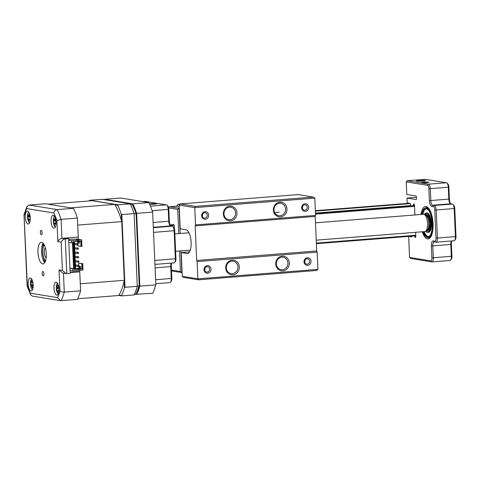 <?xml version="1.0" encoding="UTF-8"?>
<svg xmlns="http://www.w3.org/2000/svg" width="480" height="480" viewBox="0 0 480 480"><rect width="100%" height="100%" fill="white"/><g stroke="black" fill="none" stroke-linecap="round" stroke-linejoin="round"><path stroke-width="0.72" d="M149.556 204.186L149.556 204.186A3.798 0.324 177.5 0 0 153.648 204.204A3.798 0.324 177.5 0 0 156.834 203.772A3.798 0.324 177.5 0 0 156.558 203.628A3.798 0.324 177.5 0 0 152.91 203.592A3.798 0.324 177.5 0 0 149.454 203.964M173.88 262.884A4.338 1.644 -94.5 0 0 174.03 262.89A4.338 1.644 -94.5 0 0 174.678 262.458A4.338 1.644 -94.5 0 0 175.356 258.84L174.132 230.772A4.338 1.644 -94.5 0 0 172.83 226.506A4.338 1.644 -94.5 0 0 172.278 226.182L170.61 225.912A4.338 1.644 85.5 0 1 170.064 225.594A4.338 1.644 85.5 0 1 168.756 221.328L168.24 209.454A4.338 1.644 -94.5 0 0 166.938 205.182A4.338 1.644 -94.5 0 0 166.386 204.864L145.152 201.414L142.794 201.6M166.938 205.182L167.844 206.106A3.252 1.236 85.5 0 1 168.822 209.304L169.344 221.178A5.424 2.058 -94.5 0 0 170.502 225.888M172.83 226.506L173.736 227.424A3.252 1.236 85.5 0 1 174.714 230.628L175.938 258.69A3.252 1.236 85.5 0 1 175.428 261.408L174.678 262.458M171.672 263.076A5.424 2.058 -94.5 0 0 171.324 266.514L171.84 278.388A3.252 1.236 85.5 0 1 171.33 281.106L170.574 282.156A4.338 1.644 -94.5 0 0 171.258 278.538L170.736 266.664A4.338 1.644 85.5 0 1 171.378 263.1M169.782 282.582A4.338 1.644 -94.5 0 0 169.932 282.588A4.338 1.644 -94.5 0 0 170.574 282.156M136.644 213.366A58.398 22.158 -94.5 0 0 132.798 203.844L148.8 202.578A58.398 22.158 85.5 0 1 152.646 212.1L136.644 213.366L139.818 286.116L155.826 284.85A58.398 22.158 85.5 0 1 152.76 293.25L135.636 294.336M148.8 202.578L120.738 198.024L104.736 199.284L132.798 203.844M104.736 199.284A58.398 22.158 -94.5 0 0 104.592 199.596M136.758 294.516A58.398 22.158 -94.5 0 0 139.818 286.116M152.646 212.1L155.826 284.85M424.326 214.47L425.91 215.322A7.674 2.91 85.5 0 1 428.718 222.576A7.674 2.91 85.5 0 1 427.086 230.184L425.652 231.276A8.676 3.294 -94.5 0 0 427.494 222.672A8.676 3.294 -94.5 0 0 424.326 214.47A8.676 3.294 -94.5 0 0 423.834 214.296A8.676 3.294 -94.5 0 0 423.528 214.284L315.474 222.816M316.23 240.162L424.896 231.582A8.676 3.294 -94.5 0 0 425.652 231.276M45.378 247.848A5.208 1.974 -94.5 0 0 44.358 252.936A5.208 1.974 -94.5 0 0 46.164 257.796M416.658 181.116A4.662 0.396 177.5 0 1 416.316 181.014A4.662 0.396 177.5 0 1 419.844 180.438A4.662 0.396 177.5 0 1 425.256 180.438A4.662 0.396 177.5 0 1 425.598 180.612A4.662 0.396 177.5 0 1 421.68 181.14A4.662 0.396 177.5 0 1 416.658 181.116M421.614 182.694A3.798 0.324 177.5 0 1 421.338 182.61A3.798 0.324 177.5 0 1 424.206 182.142A3.798 0.324 177.5 0 1 428.616 182.142A3.798 0.324 177.5 0 1 428.898 182.28A3.798 0.324 177.5 0 1 425.706 182.712A3.798 0.324 177.5 0 1 421.614 182.694M420.918 214.488A16.266 6.174 85.5 0 1 426.102 206.532A16.266 6.174 85.5 0 1 428.166 207.738A16.266 6.174 85.5 0 1 432.96 222.24A16.266 6.174 85.5 0 1 430.5 237.318A16.266 6.174 85.5 0 1 427.518 238.92A16.266 6.174 85.5 0 1 422.286 231.786M427.152 207.534A15.18 5.76 -94.5 0 0 427.146 207.534A15.18 5.76 -94.5 0 0 426.612 207.51A15.18 5.76 -94.5 0 0 426.546 207.516M453.942 240.768A4.338 1.644 -94.5 0 0 454.092 240.774A4.338 1.644 -94.5 0 0 454.734 240.336A4.338 1.644 -94.5 0 0 455.418 236.718L454.188 208.65A4.338 1.644 -94.5 0 0 452.886 204.384A4.338 1.644 -94.5 0 0 452.334 204.066L450.672 203.796A4.338 1.644 85.5 0 1 450.12 203.472A4.338 1.644 85.5 0 1 448.818 199.206L448.302 187.332A4.338 1.644 -94.5 0 0 446.994 183.066A4.338 1.644 -94.5 0 0 446.448 182.742L425.214 179.298L407.208 180.72L428.442 184.164A4.338 1.644 85.5 0 1 430.296 188.754L430.812 200.628A4.338 1.644 -94.5 0 0 432.666 205.218L434.334 205.488A4.338 1.644 85.5 0 1 436.188 210.072L437.412 238.14A4.338 1.644 85.5 0 1 436.086 242.196A4.338 1.644 85.5 0 1 435.936 242.19L434.268 241.914A4.338 1.644 -94.5 0 0 434.118 241.908A4.338 1.644 -94.5 0 0 432.792 245.964L433.314 257.838A4.338 1.644 85.5 0 1 431.988 261.894A4.338 1.644 85.5 0 1 431.832 261.888L410.604 258.438L409.554 257.436L430.788 260.886A3.252 1.236 -94.5 0 0 431.892 257.85L431.376 245.976A5.424 2.058 85.5 0 1 433.224 240.918L434.886 241.188A3.252 1.236 -94.5 0 0 435.996 238.152L434.772 210.084A3.252 1.236 -94.5 0 0 433.38 206.646L431.712 206.376A5.424 2.058 85.5 0 1 429.396 200.64L428.88 188.766A3.252 1.236 -94.5 0 0 427.488 185.322L406.254 181.878L406.806 194.502L415.962 195.99A1.104 0.42 85.5 0 1 416.43 197.154L416.49 198.528A1.104 0.42 85.5 0 1 416.154 199.554A1.104 0.42 85.5 0 1 416.118 199.554L406.962 198.066L407.178 202.932L410.058 203.4A1.104 0.42 85.5 0 1 410.526 204.564L410.532 204.66A3.744 1.422 -94.5 0 0 410.67 205.908M406.962 198.066L416.436 197.22M446.994 183.066L447.906 183.984A3.252 1.236 85.5 0 1 448.884 187.182L449.4 199.056A5.424 2.058 -94.5 0 0 450.564 203.766M452.886 204.384L453.798 205.302A3.252 1.236 85.5 0 1 454.776 208.506L456 236.574A3.252 1.236 85.5 0 1 455.49 239.286L454.734 240.336M451.728 240.96A5.424 2.058 -94.5 0 0 451.38 244.398L451.902 256.272A3.252 1.236 85.5 0 1 451.386 258.984L450.636 260.034A4.338 1.644 -94.5 0 0 451.314 256.416L450.798 244.542A4.338 1.644 85.5 0 1 451.434 240.984M413.418 205.692A3.744 1.422 -94.5 0 0 413.406 205.128L413.406 205.032A1.104 0.42 85.5 0 1 413.742 204A1.104 0.42 85.5 0 1 413.778 204.006L414 204.042A1.104 0.42 85.5 0 1 414.468 205.206L414.894 214.968M415.65 232.308L415.83 236.46A1.104 0.42 85.5 0 1 415.494 237.492A1.104 0.42 85.5 0 1 415.458 237.492L415.242 237.456A1.104 0.42 85.5 0 1 414.768 236.286L414.762 236.196A3.744 1.422 -94.5 0 0 414.75 235.92M411.888 236.148A1.104 0.42 85.5 0 1 411.558 236.85A1.104 0.42 85.5 0 1 411.516 236.85L408.732 236.4M408.636 236.406L409.554 257.436M407.208 180.72L406.254 181.878M449.838 260.466A4.338 1.644 -94.5 0 0 449.994 260.472A4.338 1.644 -94.5 0 0 450.636 260.034M418.122 180.726L417.504 180.882L419.652 181.11L424.404 180.582L418.122 180.726M418.68 180.966L423.24 180.588L418.68 180.966M421.224 180.96L421.206 180.552M305.016 203.79A3.798 3.498 -80.8 0 1 308.682 207.288A3.798 3.498 -80.8 0 1 305.346 211.344A3.798 3.498 -80.8 0 1 301.68 207.84A3.798 3.498 -80.8 0 1 305.016 203.79M304.884 210.198A2.712 2.496 99.2 0 0 305.202 204.822A2.712 2.496 99.2 0 0 302.268 207.396A2.712 2.496 99.2 0 0 304.884 210.198M279.858 202.2A7.374 6.792 -80.8 0 1 286.98 209.004A7.374 6.792 -80.8 0 1 280.494 216.882A7.374 6.792 -80.8 0 1 273.372 210.078A7.374 6.792 -80.8 0 1 279.858 202.2M280.032 215.736A6.288 5.796 99.2 0 0 285.558 209.712A6.288 5.796 99.2 0 0 280.77 203.262A6.288 5.796 99.2 0 0 279.486 203.214A6.288 5.796 99.2 0 0 273.966 209.238A6.288 5.796 99.2 0 0 278.754 215.682A6.288 5.796 99.2 0 0 280.032 215.736M229.842 206.148A7.374 6.792 -80.8 0 1 236.964 212.952A7.374 6.792 -80.8 0 1 230.484 220.83A7.374 6.792 -80.8 0 1 223.362 214.026A7.374 6.792 -80.8 0 1 229.842 206.148M230.022 219.684A6.288 5.796 99.2 0 0 235.542 213.66A6.288 5.796 99.2 0 0 230.754 207.216A6.288 5.796 99.2 0 0 229.476 207.162A6.288 5.796 99.2 0 0 223.95 213.186A6.288 5.796 99.2 0 0 228.738 219.63A6.288 5.796 99.2 0 0 230.022 219.684M204.996 211.686A3.798 3.498 -80.8 0 1 208.662 215.19A3.798 3.498 -80.8 0 1 205.326 219.246A3.798 3.498 -80.8 0 1 201.66 215.742A3.798 3.498 -80.8 0 1 204.996 211.686M204.864 218.094A2.712 2.496 99.2 0 0 205.176 212.724A2.712 2.496 99.2 0 0 202.248 215.298A2.712 2.496 99.2 0 0 204.864 218.094M207.354 265.662A3.798 3.498 -80.8 0 1 211.014 269.16A3.798 3.498 -80.8 0 1 207.684 273.216A3.798 3.498 -80.8 0 1 204.018 269.712A3.798 3.498 -80.8 0 1 207.354 265.662M207.216 272.07A2.712 2.496 99.2 0 0 207.534 266.694A2.712 2.496 99.2 0 0 204.6 269.268A2.712 2.496 99.2 0 0 207.216 272.07M232.2 260.124A7.374 6.792 -80.8 0 1 239.322 266.928A7.374 6.792 -80.8 0 1 232.842 274.806A7.374 6.792 -80.8 0 1 225.72 268.002A7.374 6.792 -80.8 0 1 232.2 260.124M232.38 273.654A6.288 5.796 99.2 0 0 237.9 267.63A6.288 5.796 99.2 0 0 233.112 261.186A6.288 5.796 99.2 0 0 231.834 261.132A6.288 5.796 99.2 0 0 226.308 267.156A6.288 5.796 99.2 0 0 231.096 273.606A6.288 5.796 99.2 0 0 232.38 273.654M282.21 256.17A7.374 6.792 -80.8 0 1 289.332 262.974A7.374 6.792 -80.8 0 1 282.852 270.852A7.374 6.792 -80.8 0 1 275.73 264.048A7.374 6.792 -80.8 0 1 282.21 256.17M282.39 269.706A6.288 5.796 99.2 0 0 287.91 263.682A6.288 5.796 99.2 0 0 283.122 257.238A6.288 5.796 99.2 0 0 281.844 257.184A6.288 5.796 99.2 0 0 276.318 263.208A6.288 5.796 99.2 0 0 281.106 269.652A6.288 5.796 99.2 0 0 282.39 269.706M307.374 257.76A3.798 3.498 -80.8 0 1 311.04 261.264A3.798 3.498 -80.8 0 1 307.704 265.314A3.798 3.498 -80.8 0 1 304.038 261.816A3.798 3.498 -80.8 0 1 307.374 257.76M307.242 264.168A2.712 2.496 99.2 0 0 307.554 258.792A2.712 2.496 99.2 0 0 304.626 261.366A2.712 2.496 99.2 0 0 307.242 264.168M304.674 262.092A2.712 2.496 99.2 0 0 304.992 260.106M204.648 269.988A2.712 2.496 99.2 0 0 204.972 268.008M202.29 216.018A2.712 2.496 99.2 0 0 202.614 214.038M302.316 208.116A2.712 2.496 99.2 0 0 302.634 206.136M189.594 251.82L181.242 252.582L187.068 253.53A11.928 4.524 -94.5 0 0 187.488 253.548A11.928 4.524 -94.5 0 0 191.1 241.848A11.928 4.524 -94.5 0 0 186.03 229.782L180.204 228.834L179.166 205.086L180.12 203.928L195.318 206.394L313.344 197.07L298.146 194.604L180.12 203.928M195.318 206.394L194.778 207.618L195.534 224.892L315.564 215.412L314.808 198.138L194.778 207.618L179.166 205.086M197.136 261.594L197.892 278.862L317.916 269.382L317.166 252.114L197.136 261.594L196.674 260.448L316.698 250.968L315.192 216.426L195.168 225.906L196.674 260.448M195.168 225.906L195.534 224.892M181.242 252.582L182.28 276.33L197.892 278.862L198.522 279.798L183.324 277.332L182.28 276.33M317.916 269.382L316.548 270.474L198.522 279.798M316.698 250.968L317.166 252.114M315.564 215.412L315.192 216.426M313.344 197.07L314.808 198.138M223.956 213.168A5.964 5.496 99.2 0 0 224.172 211.83M273.966 209.22A5.964 5.496 99.2 0 0 274.182 207.882M276.324 263.19A5.964 5.496 99.2 0 0 276.54 261.852M226.308 267.138A5.964 5.496 99.2 0 0 226.53 265.806M410.292 203.616L315.372 211.11M409.188 203.262L315.354 210.672M413.418 205.644L315.474 213.384M169.974 224.706L170.67 224.82L170.034 224.868M410.616 205.602L315.462 213.114M174.414 228.744L174.264 225.294L170.352 225.606M168.726 208.338L168.708 207.888A1.086 1.002 -80.8 0 1 169.662 206.73L179.304 208.242M173.862 224.676L174.264 225.294M179.232 206.592L176.664 206.178L169.662 206.73M176.664 206.178L178.188 204.324L179.904 204.186M180.93 250.848L181.878 272.592L172.248 271.056A1.086 1.002 -80.8 0 1 171.492 270.414M171.474 270.072L180.414 271.524L182.112 272.574M178.188 204.324L179.604 204.552M180.174 233.502L179.07 208.26L177.702 209.346L168.708 207.888M41.136 230.334A2.226 0.846 -94.5 0 0 41.052 230.328A2.226 0.846 -94.5 0 0 40.38 232.512A2.226 0.846 -94.5 0 0 41.328 234.762A2.226 0.846 -94.5 0 0 41.406 234.762A2.226 0.846 -94.5 0 0 42.078 232.584A2.226 0.846 -94.5 0 0 41.136 230.334M42.93 271.464A2.226 0.846 -94.5 0 0 42.852 271.458A2.226 0.846 -94.5 0 0 42.18 273.636A2.226 0.846 -94.5 0 0 43.122 275.886A2.226 0.846 -94.5 0 0 43.2 275.892A2.226 0.846 -94.5 0 0 43.872 273.708A2.226 0.846 -94.5 0 0 42.93 271.464M27.474 211.074A6.504 2.466 -94.5 0 0 27.246 211.068A6.504 2.466 -94.5 0 0 25.278 217.446A6.504 2.466 -94.5 0 0 28.044 224.028A6.504 2.466 -94.5 0 0 28.272 224.04A6.504 2.466 -94.5 0 0 30.24 217.656A6.504 2.466 -94.5 0 0 27.474 211.074M30.396 278.004A6.504 2.466 -94.5 0 0 30.168 277.992A6.504 2.466 -94.5 0 0 28.2 284.37A6.504 2.466 -94.5 0 0 30.966 290.952A6.504 2.466 -94.5 0 0 31.194 290.964A6.504 2.466 -94.5 0 0 33.162 284.586A6.504 2.466 -94.5 0 0 30.396 278.004M56.214 282.192A6.504 2.466 -94.5 0 0 55.986 282.18A6.504 2.466 -94.5 0 0 54.012 288.564A6.504 2.466 -94.5 0 0 56.778 295.146A6.504 2.466 -94.5 0 0 57.006 295.158A6.504 2.466 -94.5 0 0 58.98 288.774A6.504 2.466 -94.5 0 0 56.214 282.192M53.292 215.268A6.504 2.466 -94.5 0 0 53.064 215.256A6.504 2.466 -94.5 0 0 51.09 221.64A6.504 2.466 -94.5 0 0 53.856 228.222A6.504 2.466 -94.5 0 0 54.084 228.228A6.504 2.466 -94.5 0 0 56.058 221.85A6.504 2.466 -94.5 0 0 53.292 215.268M66.888 238.332A28.098 10.662 -94.5 0 0 66.786 237.966M41.658 242.316A10.842 4.116 -94.5 0 0 41.274 242.298A10.842 4.116 -94.5 0 0 37.992 252.936A10.842 4.116 -94.5 0 0 42.6 263.904A10.842 4.116 -94.5 0 0 42.984 263.922A10.842 4.116 -94.5 0 0 46.266 253.284A10.842 4.116 -94.5 0 0 41.658 242.316M43.158 243.252A10.842 4.116 -94.5 0 0 41.628 253.152A10.842 4.116 -94.5 0 0 44.694 262.68M70.14 272.202L78.216 271.566L79.758 271.818L70.152 272.574M65.34 238.08L78.246 237.06L77.412 218.07L61.11 219.36L61.938 238.35L65.34 238.08L68.67 238.62L65.268 238.89L66.786 273.648L70.188 273.378L68.67 238.62M79.758 271.818L80.592 290.808L64.284 292.098C62.334 292.152 60.9 291.774 59.988 290.976L59.064 269.904L62.394 270.444L66.096 273.612L66.786 273.648M73.47 208.308L45.414 203.754L29.112 205.044L57.168 209.598A58.56 22.218 85.5 0 1 61.11 219.36L56.91 220.542A55.308 20.988 -94.5 0 0 53.862 213C54.186 211.11 55.284 209.976 57.168 209.598L73.47 208.308A58.56 22.218 85.5 0 1 77.412 218.07M80.592 290.808A58.56 22.218 85.5 0 1 77.448 299.418L60.474 300.672L57.558 297.63A55.308 20.988 -94.5 0 0 59.988 290.976M66.096 273.612L62.766 273.072L59.064 269.904M62.394 270.444L61.164 242.16C62.022 240.312 63.39 239.226 65.268 238.89L61.938 238.35C60.06 238.686 58.692 239.772 57.834 241.62L56.91 220.542M60.474 300.672L32.436 296.124L30.648 294.786L30.39 293.22L57.558 297.63M30.648 294.786L27.126 286.08L27.342 285.678A55.308 20.988 -94.5 0 0 30.39 293.22M53.862 213L26.694 208.59L26.934 206.58L24.018 214.53L27.342 285.678M26.934 206.58L29.112 205.044M136.47 293.07A56.928 21.6 -94.5 0 0 139.236 285.51L136.338 293.4L134.16 294.936L121.86 295.908L121.644 295.542A58.56 22.218 -94.5 0 0 124.458 287.838L124.998 287.298L137.304 286.326L134.124 213.588L136.128 213.858A56.928 21.6 -94.5 0 0 132.942 205.866A56.928 21.6 -94.5 0 0 132.636 205.212L130.836 203.856L102.804 199.308L89.826 200.25L117.882 204.804L130.836 203.856M102.126 199.278L130.182 203.832A58.56 22.218 -94.5 0 1 134.124 213.588L121.824 214.56L121.236 214.032A58.56 22.218 -94.5 0 0 117.708 205.302L117.882 204.804M89.826 200.25L89.238 200.676A58.56 22.218 -94.5 0 0 89.112 200.958M89.238 200.676L90.354 200.862M115.044 204.87L117.708 205.302M121.236 214.032L121.536 220.926M124.158 280.944L124.458 287.838M121.824 214.56L124.998 287.298M121.644 295.542L118.986 295.11M121.86 295.908L118.806 295.41M139.236 285.51A56.928 21.6 -94.5 0 0 139.254 285.45L137.304 286.326A58.56 22.218 -94.5 0 1 134.16 294.936M139.254 285.45L136.128 213.858M43.536 243.72A13.014 4.938 -94.5 0 0 44.994 262.164M42.252 257.202A18.438 6.996 85.5 0 1 41.61 249.048M57.366 283.062A5.856 2.22 -94.5 0 0 56.274 287.364A5.856 2.22 -94.5 0 0 56.274 287.55A5.856 2.22 -94.5 0 0 56.454 289.812A5.856 2.22 -94.5 0 0 58.23 294.072M59.01 289.98A14.82 4.524 165 0 1 58.608 289.89L59.01 289.626M59.01 289.734L57.966 291.162A14.82 11.286 105 0 0 58.158 292.308L57.558 292.002A14.82 14.388 -29.4 0 1 57.312 290.832L56.7 288.918A14.82 4.524 165 0 1 56.46 288.6L56.472 287.082A14.82 1.422 15.3 0 0 56.712 287.268L58.116 287.592M28.626 211.944A5.856 2.22 -94.5 0 0 27.642 214.686A5.856 2.22 -94.5 0 0 27.54 216.432A5.856 2.22 -94.5 0 0 27.714 218.694A5.856 2.22 -94.5 0 0 29.118 222.57A5.856 2.22 -94.5 0 0 29.496 222.954M30.24 219.714A14.82 7.998 170.3 0 1 29.736 219.348L29.256 219.222L30.276 218.814M30.264 219.168L28.95 220.038A14.82 9.942 124.9 0 0 29.01 221.052L28.44 220.338A14.82 13.044 -12.2 0 1 28.326 219.258L27.918 217.068A14.82 7.998 170.3 0 1 27.708 216.426L27.888 215.058A14.82 4.902 22.8 0 0 28.116 215.568L29.46 216M31.548 278.868A5.856 2.22 -94.5 0 0 30.462 283.356A5.856 2.22 -94.5 0 0 30.636 285.618A5.856 2.22 -94.5 0 0 30.744 286.212A5.856 2.22 -94.5 0 0 32.418 289.878M33.132 284.16A14.82 2.346 153.9 0 0 32.844 284.382L32.598 286.446A14.82 11.04 60.3 0 0 33.024 287.586L32.616 287.544L32.502 288.09A14.82 14.136 -166.3 0 1 32.022 286.992L31.17 285.984A14.82 2.346 153.9 0 0 30.978 286.29L30.684 284.826A14.82 5.448 4.6 0 1 30.852 284.388L31.098 282.324A14.82 14.136 -166.3 0 1 31.122 281.148L31.65 280.644A14.82 11.04 60.3 0 0 31.668 281.778L32.526 282.786A14.82 5.448 4.6 0 1 32.922 282.57M32.442 285.444L31.17 285.984M32.526 284.892L30.684 284.826M54.444 216.138A5.856 2.22 -94.5 0 0 53.58 218.154A5.856 2.22 -94.5 0 0 53.352 220.62A5.856 2.22 -94.5 0 0 53.532 222.888A5.856 2.22 -94.5 0 0 54.624 226.314A5.856 2.22 -94.5 0 0 55.308 227.142M56.016 224.328A14.82 9.594 173.1 0 1 55.458 223.782L54.888 223.53L54.618 224.142A14.82 8.886 132.7 0 0 54.618 225.06L54.078 224.148A14.82 11.988 -7.8 0 1 54.03 223.152L53.736 220.89A14.82 9.594 173.1 0 1 53.556 220.11L53.82 218.856A14.82 6.498 27.6 0 0 54.024 219.522L55.476 220.08M54.636 223.95L54.09 224.142M44.172 244.734A9.108 3.456 -94.5 0 0 42.882 253.05A9.108 3.456 -94.5 0 0 45.462 261.06M77.766 298.74L118.752 295.5A54.438 20.658 -94.5 0 0 124.296 280.308L121.728 221.616A54.438 20.658 -94.5 0 0 114.774 204.396L92.13 200.718L48.126 204.198L70.764 207.87L114.774 204.396M80.76 241.182L80.988 246.378L81.954 246.342L81.672 239.868L76.638 239.052L68.706 239.364M78.342 239.328L77.718 225.09L121.728 221.616M124.296 280.308L80.286 283.788L79.692 270.282M80.988 246.378L77.826 245.868L77.778 244.836M77.73 243.678L77.622 241.164M74.43 241.686L75.606 268.626L78.81 268.374L78.72 266.424M78.672 265.266L78.576 263.136L82.71 263.616L82.992 270.09L79.992 270.33L79.938 269.088L78.666 268.884L77.166 268.998L78.438 269.208L78.492 270.45L72.888 270.888L70.062 270.432M75.546 265.002L75.594 266.082L78.054 266.478L79.05 266.4L79.008 265.32L75.546 265.002L79.008 265.32M74.604 243.414L74.652 244.494L77.112 244.89L78.108 244.812L78.06 243.732L74.604 243.414L78.06 243.732M75.36 260.682L75.408 261.762L77.862 262.164L78.864 262.08L78.816 261.006L75.36 260.682L78.816 261.006M75.174 256.368L75.216 257.448L77.676 257.844L78.678 257.766L78.63 256.686L75.174 256.368L78.63 256.686M74.982 252.048L75.03 253.128L77.484 253.524L78.486 253.446L78.438 252.366L74.982 252.048L78.438 252.366M74.796 247.728L74.844 248.808L77.298 249.21L78.3 249.132L78.252 248.052L74.796 247.728L78.252 248.052M46.152 257.898A5.316 2.016 85.5 0 1 44.316 252.936A5.316 2.016 85.5 0 1 45.348 247.752M55.422 220.068L53.556 220.11M55.728 219.42A14.82 8.886 132.7 0 0 55.452 220.152L55.74 222.414A14.82 6.498 27.6 0 0 56.088 222.834M54.024 219.522L54.864 219.162A14.82 11.988 -7.8 0 1 55.32 218.208M33.024 287.586L32.616 287.544M33 283.032L32.196 282.852L32.97 282.876M29.436 216.276L27.708 216.426M29.802 214.746A14.82 9.942 124.9 0 0 29.526 215.664L29.934 217.854A14.82 4.902 22.8 0 0 30.264 218.16M28.116 215.568L28.902 214.884A14.82 13.044 -12.2 0 1 29.298 213.834L29.868 214.548M58.452 288.126L56.46 288.6M56.712 287.268L57.354 285.996A14.82 14.388 -29.4 0 1 57.618 284.808L58.218 285.114A14.82 11.286 105 0 0 58.008 286.326L58.626 288.234A14.82 1.422 15.3 0 0 58.95 288.372M57.618 284.808L58.218 285.114M78.618 241.326L78.678 242.808L79.368 242.922M79.704 266.322L79.794 268.284L80.484 268.398M77.25 248.13L77.298 249.21M77.442 252.444L77.484 253.524M77.628 256.764L77.676 257.844M77.814 261.084L77.862 262.164M77.064 243.81L77.112 244.89M78.006 265.398L78.054 266.478M75.606 268.626L74.802 268.65M75.438 268.596L74.268 241.698M77.214 241.158L81.33 241.14L81.558 246.378M82.536 268.884L82.308 263.646L81.744 263.652L81.972 268.884L82.536 268.884L79.938 269.088M82.71 263.616L82.308 263.646M81.672 239.868L78.672 240.102L78.726 241.344M77.808 241.194L77.88 242.874L78.678 242.808M77.88 242.874L79.38 243.12L79.302 241.302M74.238 268.734L74.808 268.686L73.632 241.746M78.576 263.136L81.744 263.652M78.906 266.412L78.99 268.35L79.794 268.284M78.99 268.35L80.49 268.59L80.4 266.436L79.044 266.214M77.46 241.14L77.406 239.898L75.9 240.018L77.172 240.222L77.226 241.464L72.828 241.812L74.034 269.556L73.062 241.794M77.406 239.898L78.672 240.102M78.81 268.374L81.972 268.884M78.48 270.144L78.666 268.884M78.72 270.12L79.992 270.33M68.832 242.364L71.664 242.826L71.568 240.666L68.742 240.204M77.172 240.222L71.568 240.666M78.438 269.208L74.034 269.556M69.966 268.272L72.798 268.728L72.888 270.888M71.664 242.826L72.468 242.76L73.596 268.668L69.96 268.074M72.798 268.728L73.596 268.668M425.712 231.228L429.126 231.138L430.5 223.326L428.1 214.47L424.392 214.5M421.908 214.41L423.75 209.862L426.198 208.662C433.158 209.022 434.454 238.704 427.428 236.79L423.276 231.708M426.186 208.794A13.968 5.298 -94.5 0 0 422.79 214.344M424.158 231.642A13.968 5.298 -94.5 0 0 428.22 236.568A13.968 5.298 -94.5 0 0 428.382 236.586M426.522 213A9.762 3.702 85.5 0 1 427.188 212.946A9.762 3.702 85.5 0 1 431.358 223.248A9.762 3.702 85.5 0 1 428.052 232.38M153.534 232.398L174.714 230.628M154.758 260.466L175.938 258.69M150.402 206.124L166.386 204.864M155.604 279.774L171.84 278.388M155.082 267.9L171.324 266.514M153.312 227.28L170.61 225.912M153.102 222.564L169.344 221.178M153.33 227.682L172.278 226.182M152.172 210.72L168.822 209.304M456 236.574L435.996 238.152M454.776 208.506L434.772 210.084M446.448 182.742L428.442 184.164L427.488 185.322M414.762 236.196L415.818 236.112M414.768 236.286L415.824 236.208M415.626 237.426L415.242 237.456M414.444 204.948L413.406 205.032M413.406 205.128L414.456 205.044M431.832 261.888L430.788 260.886M452.334 204.066L434.334 205.488L433.38 206.646M448.884 187.182L428.88 188.766M449.4 199.056L429.396 200.64M450.672 203.796L432.666 205.218L431.712 206.376M451.902 256.272L431.892 257.85M451.38 244.398L431.376 245.976M435.936 242.19L434.886 241.188M434.268 241.914L433.224 240.918M187.902 253.464L187.068 253.53M414.516 206.322L315.504 214.14M415.782 235.248L316.356 243.102M180.414 271.524L179.514 250.962M178.758 233.616L177.702 209.346M26.694 208.59A55.308 20.988 -94.5 0 0 24.27 215.244M61.164 242.16L57.834 241.62M63.462 273.186L64.284 292.098A58.56 22.218 85.5 0 1 61.146 300.702M55.386 220.374L53.736 220.89M55.488 223.29L54.03 223.152M56.052 223.596L55.458 223.782M55.686 219.234L54.864 219.162M31.734 282.222L31.098 282.324M32.58 284.736L30.852 284.388M32.748 286.872L32.022 286.992M29.436 216.546L27.918 217.068M29.136 219.3L28.326 219.258M29.742 214.932L28.902 214.884M58.566 288.204L56.7 288.918M57.942 290.82L57.312 290.832M58.062 285.984L57.354 285.996M426.726 230.46L429.36 228.186L429.852 223.218L428.73 217.542L425.514 215.106M426.084 231.642A9.762 3.702 -94.5 0 0 427.734 232.446A9.762 3.702 -94.5 0 0 430.71 223.326A9.762 3.702 -94.5 0 0 426.192 212.988A9.762 3.702 -94.5 0 0 424.692 214.038M426.678 207.51L425.916 207.57A15.18 5.76 85.5 0 1 426.45 207.588A15.18 5.76 85.5 0 1 432.906 222.948A15.18 5.76 85.5 0 1 428.31 237.84A15.18 5.76 85.5 0 1 427.77 237.816M421.566 214.44L423.81 208.944L426.168 207.936C428.826 207.534 430.944 212.772 432.516 223.65C431.88 234.174 430.194 238.794 427.458 237.516L422.934 231.738M426.354 208.812A13.968 5.298 85.5 0 1 428.058 209.778M430.08 235.32A13.968 5.298 85.5 0 1 428.064 236.64A13.968 5.298 85.5 0 1 427.572 236.616A13.968 5.298 85.5 0 1 423.504 231.69M422.136 214.392A13.968 5.298 85.5 0 1 425.862 208.788A13.968 5.298 85.5 0 1 426.294 208.8M154.932 264.402L174.03 262.89M155.772 283.71L169.932 282.588M428.262 230.226L426.888 230.334M190.314 250.11L175.614 251.268M188.988 232.806L174.858 233.922M427.062 215.094L425.694 215.202M454.092 240.774L436.086 242.196M449.994 260.472L431.988 261.894M417.504 180.882L417.06 181.164M424.404 180.582L424.878 180.822M274.614 212.526L279.222 212.16M415.806 235.842L316.38 243.69M414.486 205.608L315.474 213.432M173.958 224.604L170.046 224.916M27.114 286.026L24 214.704M132.942 205.866L132.624 205.194M56.274 287.55A15.18 15.18 0 0 0 56.454 289.812M57.654 291.84L58.044 291.684M27.54 216.432A15.18 15.18 0 0 0 27.714 218.694M28.476 220.296L28.824 220.158M30.462 283.356A15.18 15.18 0 0 0 30.636 285.618M53.352 220.62A15.18 15.18 0 0 0 53.532 222.888M54.888 223.53L56.088 223.05M31.224 281.262L31.65 281.358M427.71 230.268C428.748 230.676 429.45 228.324 429.828 223.212C428.844 217.35 427.74 214.656 426.516 215.136M425.682 231.252L427.008 232.338L428.382 232.392M424.356 214.482L426.846 212.934M428.31 237.84L426.084 237.024L424.56 235.242L422.898 231.738M425.862 208.788L426.324 208.812C432.162 208.752 435.144 235.602 428.064 236.64M425.916 207.57L423.24 209.544L421.53 214.44"/></g></svg>
